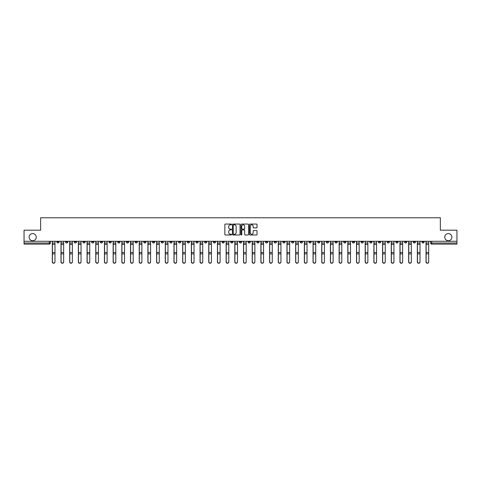 <?xml version="1.0" encoding="UTF-8"?>
<svg xmlns="http://www.w3.org/2000/svg" width="481" height="481" viewBox="0 0 481 481"><rect width="100%" height="100%" fill="white"/><g stroke="black" fill="none" stroke-linecap="round" stroke-linejoin="round"><path stroke-width="0.72" d="M231.583 224.441A0.385 0.385 0 0 0 231.205 224.056L225.391 224.056A0.547 0.547 0 0 0 224.843 224.603L224.843 234.445A0.547 0.547 0 0 0 225.391 234.993L231.205 234.993A0.385 0.385 0 0 0 231.583 234.614A0.385 0.385 0 0 0 231.205 234.229L230.453 234.229A1.75 1.75 0 0 1 228.703 232.479L228.703 231.656A1.75 1.75 0 0 1 230.453 229.906L231.205 229.906A0.385 0.385 0 0 0 231.583 229.527A0.385 0.385 0 0 0 231.205 229.142L230.453 229.142A1.75 1.75 0 0 1 228.703 227.393L228.703 226.569A1.75 1.75 0 0 1 230.453 224.819L231.205 224.819A0.385 0.385 0 0 0 231.583 224.441M444.751 237.157A3.565 3.565 0 0 0 448.316 240.722A3.565 3.565 0 0 0 451.881 237.157A3.565 3.565 0 0 0 448.316 233.592A3.565 3.565 0 0 0 444.751 237.157M29.119 237.157A3.565 3.565 0 0 0 32.684 240.722A3.565 3.565 0 0 0 36.249 237.157A3.565 3.565 0 0 0 32.684 233.592A3.565 3.565 0 0 0 29.119 237.157M343.681 241.282L343.681 241.895L345.911 241.895A1.112 1.112 0 0 1 344.799 243.007A1.112 1.112 0 0 1 343.681 241.895L343.681 241.282M291.534 241.282L291.534 241.895L293.765 241.895A1.112 1.112 0 0 1 292.646 243.007A1.112 1.112 0 0 1 291.534 241.895L291.534 241.282M282.84 241.282L282.84 241.895L285.071 241.895A1.112 1.112 0 0 1 283.958 243.007A1.112 1.112 0 0 1 282.84 241.895L282.84 241.282M230.694 241.282L230.694 241.895L232.924 241.895A1.112 1.112 0 0 1 231.806 243.007A1.112 1.112 0 0 1 230.694 241.895L230.694 241.282M222.006 241.282L222.006 241.895L224.23 241.895A1.112 1.112 0 0 1 223.118 243.007A1.112 1.112 0 0 1 222.006 241.895L222.006 241.282M213.311 241.282L213.311 241.895L215.542 241.895A1.112 1.112 0 0 1 214.424 243.007A1.112 1.112 0 0 1 213.311 241.895L213.311 241.282M195.929 241.282L195.929 241.895L198.16 241.895A1.112 1.112 0 0 1 197.042 243.007A1.112 1.112 0 0 1 195.929 241.895L195.929 241.282M178.547 241.895L178.547 241.282L178.547 241.895A1.112 1.112 0 0 0 179.66 243.007A1.112 1.112 0 0 1 178.547 241.895L180.772 241.895A1.112 1.112 0 0 1 179.66 243.007A1.112 1.112 0 0 0 180.772 241.895L180.772 241.282L180.772 241.895M169.853 241.895L169.853 241.282L169.853 241.895A1.112 1.112 0 0 0 170.971 243.007A1.112 1.112 0 0 1 169.853 241.895L172.084 241.895A1.112 1.112 0 0 1 170.971 243.007M161.165 241.895L161.165 241.282L161.165 241.895A1.112 1.112 0 0 0 162.277 243.007A1.112 1.112 0 0 1 161.165 241.895L163.39 241.895A1.112 1.112 0 0 1 162.277 243.007A1.112 1.112 0 0 0 163.39 241.895L163.39 241.282L163.39 241.895M152.471 241.282L152.471 241.895L154.702 241.895A1.112 1.112 0 0 1 153.583 243.007A1.112 1.112 0 0 1 152.471 241.895L152.471 241.282M143.783 241.282L143.783 241.895L146.008 241.895A1.112 1.112 0 0 1 144.895 243.007A1.112 1.112 0 0 1 143.783 241.895L143.783 241.282M135.089 241.282L135.089 241.895L137.319 241.895A1.112 1.112 0 0 1 136.201 243.007A1.112 1.112 0 0 1 135.089 241.895L135.089 241.282M126.395 241.895L126.395 241.282L126.395 241.895A1.112 1.112 0 0 0 127.513 243.007A1.112 1.112 0 0 1 126.395 241.895L128.625 241.895A1.112 1.112 0 0 1 127.513 243.007M109.013 241.895L109.013 241.282L109.013 241.895A1.112 1.112 0 0 0 110.131 243.007A1.112 1.112 0 0 1 109.013 241.895L111.243 241.895A1.112 1.112 0 0 1 110.131 243.007A1.112 1.112 0 0 0 111.243 241.895L111.243 241.282L111.243 241.895M100.325 241.895L100.325 241.282L100.325 241.895A1.112 1.112 0 0 0 101.437 243.007A1.112 1.112 0 0 1 100.325 241.895L102.549 241.895A1.112 1.112 0 0 1 101.437 243.007A1.112 1.112 0 0 0 102.549 241.895L102.549 241.282L102.549 241.895M91.63 241.895L91.63 241.282L91.63 241.895A1.112 1.112 0 0 0 92.743 243.007A1.112 1.112 0 0 1 91.63 241.895L93.861 241.895A1.112 1.112 0 0 1 92.743 243.007A1.112 1.112 0 0 0 93.861 241.895L93.861 241.282L93.861 241.895M82.942 241.895L82.942 241.282L82.942 241.895A1.112 1.112 0 0 0 84.055 243.007A1.112 1.112 0 0 1 82.942 241.895L85.167 241.895A1.112 1.112 0 0 1 84.055 243.007M74.248 241.895L74.248 241.282L74.248 241.895A1.112 1.112 0 0 0 75.361 243.007A1.112 1.112 0 0 1 74.248 241.895L76.479 241.895A1.112 1.112 0 0 1 75.361 243.007A1.112 1.112 0 0 0 76.479 241.895L76.479 241.282L76.479 241.895M65.554 241.895L65.554 241.282L65.554 241.895A1.112 1.112 0 0 0 66.673 243.007A1.112 1.112 0 0 1 65.554 241.895L67.785 241.895A1.112 1.112 0 0 1 66.673 243.007A1.112 1.112 0 0 0 67.785 241.895L67.785 241.282L67.785 241.895M256.481 227.91A0.547 0.547 0 0 0 257.028 227.363L257.028 224.603A0.547 0.547 0 0 0 256.481 224.056L250.03 224.056A0.547 0.547 0 0 0 249.483 224.603L249.483 234.445A0.547 0.547 0 0 0 250.03 234.993L256.481 234.993A0.547 0.547 0 0 0 257.028 234.445L257.028 231.108A0.547 0.547 0 0 0 256.481 230.561L253.721 230.561A0.547 0.547 0 0 0 253.174 231.108L253.174 232.768A1.461 1.461 0 0 1 251.713 234.229A1.461 1.461 0 0 1 250.246 232.768L250.246 226.286A1.461 1.461 0 0 1 251.713 224.819A1.461 1.461 0 0 1 253.174 226.286L253.174 227.363A0.547 0.547 0 0 0 253.721 227.91L256.481 227.91M24.05 241.282L24.05 230.195L40.651 230.195L40.651 217.767L440.349 217.767L440.349 230.195L456.95 230.195L456.95 241.282L24.05 241.282L24.05 243.007L50.403 243.007L50.403 241.282L50.403 243.007A1.112 1.112 0 0 1 49.29 244.12L24.05 244.12L24.05 243.007M240.019 224.603A0.547 0.547 0 0 0 239.472 224.056L233.02 224.056A0.547 0.547 0 0 0 232.473 224.603L232.473 234.445A0.547 0.547 0 0 0 233.02 234.993L239.472 234.993A0.547 0.547 0 0 0 240.019 234.445L240.019 224.603M241.528 224.056L247.98 224.056A0.547 0.547 0 0 1 248.527 224.603L248.527 234.445A0.547 0.547 0 0 1 247.98 234.993L245.214 234.993A0.547 0.547 0 0 1 244.673 234.445L244.673 230.453A0.547 0.547 0 0 0 244.126 229.906L242.292 229.906A0.547 0.547 0 0 0 241.745 230.453L241.745 234.614A0.385 0.385 0 0 1 241.36 234.993A0.385 0.385 0 0 1 240.981 234.614L240.981 224.603A0.547 0.547 0 0 1 241.528 224.056M430.597 241.282L430.597 243.007L456.95 243.007L456.95 244.12L431.71 244.12A1.112 1.112 0 0 1 430.597 243.007M456.95 241.282L456.95 243.007M424.134 241.282L424.134 241.895A1.112 1.112 0 0 1 423.021 243.007A1.112 1.112 0 0 1 421.903 241.895L424.134 241.895M421.903 241.282L421.903 241.895M415.446 241.282L415.446 241.895A1.112 1.112 0 0 1 414.327 243.007A1.112 1.112 0 0 1 413.215 241.895A1.112 1.112 0 0 0 414.327 243.007A1.112 1.112 0 0 0 415.446 241.895L413.215 241.895L413.215 241.282M406.752 241.282L406.752 241.895A1.112 1.112 0 0 1 405.639 243.007A1.112 1.112 0 0 1 404.521 241.895L406.752 241.895M404.521 241.282L404.521 241.895M398.058 241.282L398.058 241.895A1.112 1.112 0 0 1 396.945 243.007A1.112 1.112 0 0 1 395.833 241.895L398.058 241.895M395.833 241.282L395.833 241.895M389.369 241.895L389.369 241.282L389.369 241.895A1.112 1.112 0 0 1 388.257 243.007A1.112 1.112 0 0 1 387.139 241.895L389.369 241.895A1.112 1.112 0 0 1 388.257 243.007M387.139 241.282L387.139 241.895M380.675 241.282L380.675 241.895A1.112 1.112 0 0 1 379.563 243.007A1.112 1.112 0 0 1 378.451 241.895A1.112 1.112 0 0 0 379.563 243.007M378.451 241.282L378.451 241.895L380.675 241.895M371.987 241.282L371.987 241.895A1.112 1.112 0 0 1 370.869 243.007A1.112 1.112 0 0 1 369.757 241.895L371.987 241.895A1.112 1.112 0 0 1 370.869 243.007M369.757 241.282L369.757 241.895M363.293 241.282L363.293 241.895A1.112 1.112 0 0 1 362.181 243.007A1.112 1.112 0 0 1 361.069 241.895A1.112 1.112 0 0 0 362.181 243.007M361.069 241.282L361.069 241.895L363.293 241.895M354.605 241.282L354.605 241.895A1.112 1.112 0 0 1 353.487 243.007A1.112 1.112 0 0 1 352.375 241.895L354.605 241.895M352.375 241.282L352.375 241.895M345.911 241.282L345.911 241.895A1.112 1.112 0 0 1 344.799 243.007M337.217 241.282L337.217 241.895A1.112 1.112 0 0 1 336.105 243.007A1.112 1.112 0 0 1 334.992 241.895L337.217 241.895M334.992 241.282L334.992 241.895M328.529 241.282L328.529 241.895A1.112 1.112 0 0 1 327.417 243.007A1.112 1.112 0 0 1 326.298 241.895L328.529 241.895M326.298 241.282L326.298 241.895M319.835 241.282L319.835 241.895A1.112 1.112 0 0 1 318.723 243.007A1.112 1.112 0 0 1 317.61 241.895A1.112 1.112 0 0 0 318.723 243.007M317.61 241.282L317.61 241.895L319.835 241.895M311.147 241.282L311.147 241.895A1.112 1.112 0 0 1 310.029 243.007A1.112 1.112 0 0 1 308.916 241.895L311.147 241.895M308.916 241.282L308.916 241.895M302.453 241.282L302.453 241.895A1.112 1.112 0 0 1 301.34 243.007A1.112 1.112 0 0 1 300.228 241.895L302.453 241.895M300.228 241.282L300.228 241.895M293.765 241.282L293.765 241.895M285.071 241.282L285.071 241.895L285.071 241.282M276.383 241.282L276.383 241.895A1.112 1.112 0 0 1 275.264 243.007A1.112 1.112 0 0 1 274.152 241.895L276.383 241.895M274.152 241.282L274.152 241.895M267.689 241.282L267.689 241.895A1.112 1.112 0 0 1 266.576 243.007A1.112 1.112 0 0 1 265.458 241.895L267.689 241.895M265.458 241.282L265.458 241.895M258.994 241.282L258.994 241.895A1.112 1.112 0 0 1 257.882 243.007A1.112 1.112 0 0 1 256.77 241.895L258.994 241.895M256.77 241.282L256.77 241.895M250.306 241.282L250.306 241.895A1.112 1.112 0 0 1 249.194 243.007A1.112 1.112 0 0 1 248.076 241.895L250.306 241.895M248.076 241.282L248.076 241.895M241.612 241.282L241.612 241.895A1.112 1.112 0 0 1 240.5 243.007A1.112 1.112 0 0 1 239.388 241.895L241.612 241.895M239.388 241.282L239.388 241.895M232.924 241.282L232.924 241.895A1.112 1.112 0 0 1 231.806 243.007M224.23 241.282L224.23 241.895M215.542 241.895L215.542 241.282L215.542 241.895A1.112 1.112 0 0 1 214.424 243.007M206.848 241.282L206.848 241.895A1.112 1.112 0 0 1 205.736 243.007A1.112 1.112 0 0 1 204.617 241.895A1.112 1.112 0 0 0 205.736 243.007A1.112 1.112 0 0 0 206.848 241.895L204.617 241.895L204.617 241.282M198.16 241.895L198.16 241.282L198.16 241.895A1.112 1.112 0 0 1 197.042 243.007M189.466 241.282L189.466 241.895A1.112 1.112 0 0 1 188.354 243.007A1.112 1.112 0 0 1 187.235 241.895A1.112 1.112 0 0 0 188.354 243.007M187.235 241.282L187.235 241.895L189.466 241.895M172.084 241.282L172.084 241.895L172.084 241.282M154.702 241.895L154.702 241.282L154.702 241.895A1.112 1.112 0 0 1 153.583 243.007M146.008 241.895L146.008 241.282L146.008 241.895A1.112 1.112 0 0 1 144.895 243.007M137.319 241.895L137.319 241.282L137.319 241.895A1.112 1.112 0 0 1 136.201 243.007M128.625 241.282L128.625 241.895L128.625 241.282M119.931 241.895L119.931 241.282L119.931 241.895A1.112 1.112 0 0 1 118.819 243.007A1.112 1.112 0 0 1 117.707 241.895L119.931 241.895A1.112 1.112 0 0 1 118.819 243.007M117.707 241.282L117.707 241.895M85.167 241.282L85.167 241.895L85.167 241.282M59.097 241.282L59.097 241.895A1.112 1.112 0 0 1 57.979 243.007A1.112 1.112 0 0 1 56.866 241.895A1.112 1.112 0 0 0 57.979 243.007A1.112 1.112 0 0 0 59.097 241.895L59.097 241.282M56.866 241.282L56.866 241.895L59.097 241.895M49.29 241.282L49.29 244.12A1.112 1.112 0 0 0 50.403 243.007M233.622 224.819A0.385 0.385 0 0 0 233.243 225.204L233.243 233.844A0.385 0.385 0 0 0 233.622 234.229L234.415 234.229A1.75 1.75 0 0 0 236.165 232.479L236.165 226.569A1.75 1.75 0 0 0 234.415 224.819L233.622 224.819M244.673 226.31A1.461 1.461 0 0 0 243.206 224.849A1.461 1.461 0 0 0 241.745 226.31L241.745 228.595A0.547 0.547 0 0 0 242.292 229.142L244.126 229.142A0.547 0.547 0 0 0 244.673 228.595L244.673 226.31M52.297 241.282L52.297 261.995A1.281 1.233 180 0 0 53.631 263.233M54.972 261.802L54.972 261.995A1.281 1.233 180 0 1 53.692 263.233A1.281 1.233 180 0 1 52.411 261.995L52.411 261.802A1.281 1.233 0 0 0 53.692 263.041A1.281 1.233 0 0 0 54.972 261.802L54.972 253.866L52.411 253.866L52.411 261.802M52.411 241.282L52.411 253.866M54.972 241.282L54.972 253.866M60.991 241.282L60.991 261.995A1.281 1.233 180 0 0 62.326 263.233M69.679 241.282L69.679 261.995A1.281 1.233 180 0 0 71.02 263.233M63.66 261.802L63.66 261.995A1.281 1.233 180 0 1 62.38 263.233A1.281 1.233 180 0 1 61.099 261.995L61.099 261.802A1.281 1.233 0 0 0 62.38 263.041A1.281 1.233 0 0 0 63.66 261.802L63.66 253.866L61.099 253.866L61.099 261.802M61.099 241.282L61.099 253.866M63.66 241.282L63.66 253.866M72.354 261.802L72.354 261.995A1.281 1.233 180 0 1 71.074 263.233A1.281 1.233 180 0 1 69.793 261.995L69.793 261.802A1.281 1.233 0 0 0 71.074 263.041A1.281 1.233 0 0 0 72.354 261.802L72.354 253.866L69.793 253.866L69.793 261.802M69.793 241.282L69.793 253.866M72.354 241.282L72.354 253.866M78.373 241.282L78.373 261.995A1.281 1.233 180 0 0 79.708 263.233M87.061 241.282L87.061 261.995A1.281 1.233 180 0 0 88.402 263.233M95.755 241.282L95.755 261.995A1.281 1.233 180 0 0 97.09 263.233M81.049 261.802L81.049 261.995A1.281 1.233 180 0 1 79.762 263.233A1.281 1.233 180 0 1 78.481 261.995L78.481 261.802A1.281 1.233 0 0 0 79.762 263.041A1.281 1.233 0 0 0 81.049 261.802L81.049 253.866L78.481 253.866L78.481 261.802M78.481 241.282L78.481 253.866M81.049 241.282L81.049 253.866M89.737 261.802L89.737 261.995A1.281 1.233 180 0 1 88.456 263.233A1.281 1.233 180 0 1 87.175 261.995L87.175 261.802A1.281 1.233 0 0 0 88.456 263.041A1.281 1.233 0 0 0 89.737 261.802L89.737 253.866L87.175 253.866L87.175 261.802M87.175 241.282L87.175 253.866M89.737 241.282L89.737 253.866M98.431 261.802L98.431 261.995A1.281 1.233 180 0 1 97.15 263.233A1.281 1.233 180 0 1 95.863 261.995L95.863 261.802A1.281 1.233 0 0 0 97.15 263.041A1.281 1.233 0 0 0 98.431 261.802L98.431 253.866L95.863 253.866L95.863 261.802M95.863 241.282L95.863 253.866M98.431 241.282L98.431 253.866M104.443 241.282L104.443 261.995A1.281 1.233 180 0 0 105.784 263.233M107.119 261.802L107.119 261.995A1.281 1.233 180 0 1 105.838 263.233A1.281 1.233 180 0 1 104.557 261.995L104.557 261.802A1.281 1.233 0 0 0 105.838 263.041A1.281 1.233 0 0 0 107.119 261.802L107.119 253.866L104.557 253.866L104.557 261.802M104.557 241.282L104.557 253.866M107.119 241.282L107.119 253.866M113.137 241.282L113.137 261.995A1.281 1.233 180 0 0 114.472 263.233M115.813 261.802L115.813 261.995A1.281 1.233 180 0 1 114.532 263.233A1.281 1.233 180 0 1 113.251 261.995L113.251 261.802A1.281 1.233 0 0 0 114.532 263.041A1.281 1.233 0 0 0 115.813 261.802L115.813 253.866L113.251 253.866L113.251 261.802M113.251 241.282L113.251 253.866M115.813 241.282L115.813 253.866M121.831 241.282L121.831 261.995A1.281 1.233 180 0 0 123.166 263.233M124.501 261.802L124.501 261.995A1.281 1.233 180 0 1 123.22 263.233A1.281 1.233 180 0 1 121.94 261.995L121.94 261.802A1.281 1.233 0 0 0 123.22 263.041A1.281 1.233 0 0 0 124.501 261.802L124.501 253.866L121.94 253.866L121.94 261.802M121.94 241.282L121.94 253.866M124.501 241.282L124.501 253.866M130.519 241.282L130.519 261.995A1.281 1.233 180 0 0 131.86 263.233M133.195 261.802L133.195 261.995A1.281 1.233 180 0 1 131.914 263.233A1.281 1.233 180 0 1 130.634 261.995L130.634 261.802A1.281 1.233 0 0 0 131.914 263.041A1.281 1.233 0 0 0 133.195 261.802L133.195 253.866L130.634 253.866L130.634 261.802M130.634 241.282L130.634 253.866M133.195 241.282L133.195 253.866M139.213 241.282L139.213 261.995A1.281 1.233 180 0 0 140.548 263.233M141.883 261.802L141.883 261.995A1.281 1.233 180 0 1 140.602 263.233A1.281 1.233 180 0 1 139.322 261.995L139.322 261.802A1.281 1.233 0 0 0 140.602 263.041A1.281 1.233 0 0 0 141.883 261.802L141.883 253.866L139.322 253.866L139.322 261.802M139.322 241.282L139.322 253.866M141.883 241.282L141.883 253.866M147.901 241.282L147.901 261.995A1.281 1.233 180 0 0 149.242 263.233M150.577 261.802L150.577 261.995A1.281 1.233 180 0 1 149.296 263.233A1.281 1.233 180 0 1 148.016 261.995L148.016 261.802A1.281 1.233 0 0 0 149.296 263.041A1.281 1.233 0 0 0 150.577 261.802L150.577 253.866L148.016 253.866L148.016 261.802M148.016 241.282L148.016 253.866M150.577 241.282L150.577 253.866M156.596 241.282L156.596 261.995A1.281 1.233 180 0 0 157.93 263.233M159.271 261.802L159.271 261.995A1.281 1.233 180 0 1 157.984 263.233A1.281 1.233 180 0 1 156.704 261.995L156.704 261.802A1.281 1.233 0 0 0 157.984 263.041A1.281 1.233 0 0 0 159.271 261.802L159.271 253.866L156.704 253.866L156.704 261.802M156.704 241.282L156.704 253.866M159.271 241.282L159.271 253.866M165.284 241.282L165.284 261.995A1.281 1.233 180 0 0 166.624 263.233M167.959 261.802L167.959 261.995A1.281 1.233 180 0 1 166.679 263.233A1.281 1.233 180 0 1 165.398 261.995L165.398 261.802A1.281 1.233 0 0 0 166.679 263.041A1.281 1.233 0 0 0 167.959 261.802L167.959 253.866L165.398 253.866L165.398 261.802M165.398 241.282L165.398 253.866M167.959 241.282L167.959 253.866M173.978 241.282L173.978 261.995A1.281 1.233 180 0 0 175.312 263.233M176.653 261.802L176.653 261.995A1.281 1.233 180 0 1 175.373 263.233A1.281 1.233 180 0 1 174.086 261.995L174.086 261.802A1.281 1.233 0 0 0 175.373 263.041A1.281 1.233 0 0 0 176.653 261.802L176.653 253.866L174.086 253.866L174.086 261.802M174.086 241.282L174.086 253.866M176.653 241.282L176.653 253.866M182.666 241.282L182.666 261.995A1.281 1.233 180 0 0 184.007 263.233M185.341 261.802L185.341 261.995A1.281 1.233 180 0 1 184.061 263.233A1.281 1.233 180 0 1 182.78 261.995L182.78 261.802A1.281 1.233 0 0 0 184.061 263.041A1.281 1.233 0 0 0 185.341 261.802L185.341 253.866L182.78 253.866L182.78 261.802M182.78 241.282L182.78 253.866M185.341 241.282L185.341 253.866M191.36 241.282L191.36 261.995A1.281 1.233 180 0 0 192.695 263.233M194.035 261.802L194.035 261.995A1.281 1.233 180 0 1 192.755 263.233A1.281 1.233 180 0 1 191.474 261.995L191.474 261.802A1.281 1.233 0 0 0 192.755 263.041A1.281 1.233 0 0 0 194.035 261.802L194.035 253.866L191.474 253.866L191.474 261.802M191.474 241.282L191.474 253.866M194.035 241.282L194.035 253.866M200.054 241.282L200.054 261.995A1.281 1.233 180 0 0 201.389 263.233M202.723 261.802L202.723 261.995A1.281 1.233 180 0 1 201.443 263.233A1.281 1.233 180 0 1 200.162 261.995L200.162 261.802A1.281 1.233 0 0 0 201.443 263.041A1.281 1.233 0 0 0 202.723 261.802L202.723 253.866L200.162 253.866L200.162 261.802M200.162 241.282L200.162 253.866M202.723 241.282L202.723 253.866M208.742 241.282L208.742 261.995A1.281 1.233 180 0 0 210.083 263.233M211.418 261.802L211.418 261.995A1.281 1.233 180 0 1 210.137 263.233A1.281 1.233 180 0 1 208.856 261.995L208.856 261.802A1.281 1.233 0 0 0 210.137 263.041A1.281 1.233 0 0 0 211.418 261.802L211.418 253.866L208.856 253.866L208.856 261.802M208.856 241.282L208.856 253.866M211.418 241.282L211.418 253.866M217.436 241.282L217.436 261.995A1.281 1.233 180 0 0 218.771 263.233M220.106 261.802L220.106 261.995A1.281 1.233 180 0 1 218.825 263.233A1.281 1.233 180 0 1 217.544 261.995L217.544 261.802A1.281 1.233 0 0 0 218.825 263.041A1.281 1.233 0 0 0 220.106 261.802L220.106 253.866L217.544 253.866L217.544 261.802M217.544 241.282L217.544 253.866M220.106 241.282L220.106 253.866M226.124 241.282L226.124 261.995A1.281 1.233 180 0 0 227.465 263.233M228.8 261.802L228.8 261.995A1.281 1.233 180 0 1 227.519 263.233A1.281 1.233 180 0 1 226.238 261.995L226.238 261.802A1.281 1.233 0 0 0 227.519 263.041A1.281 1.233 0 0 0 228.8 261.802L228.8 253.866L226.238 253.866L226.238 261.802M226.238 241.282L226.238 253.866M228.8 241.282L228.8 253.866M234.818 241.282L234.818 261.995A1.281 1.233 180 0 0 236.153 263.233M237.494 261.802L237.494 261.995A1.281 1.233 180 0 1 236.207 263.233A1.281 1.233 180 0 1 234.926 261.995L234.926 261.802A1.281 1.233 0 0 0 236.207 263.041A1.281 1.233 0 0 0 237.494 261.802L237.494 253.866L234.926 253.866L234.926 261.802M234.926 241.282L234.926 253.866M237.494 241.282L237.494 253.866M243.506 241.282L243.506 261.995A1.281 1.233 180 0 0 244.847 263.233M246.182 261.802L246.182 261.995A1.281 1.233 180 0 1 244.901 263.233A1.281 1.233 180 0 1 243.62 261.995L243.62 261.802A1.281 1.233 0 0 0 244.901 263.041A1.281 1.233 0 0 0 246.182 261.802L246.182 253.866L243.62 253.866L243.62 261.802M243.62 241.282L243.62 253.866M246.182 241.282L246.182 253.866M252.2 241.282L252.2 261.995A1.281 1.233 180 0 0 253.535 263.233M254.876 261.802L254.876 261.995A1.281 1.233 180 0 1 253.595 263.233A1.281 1.233 180 0 1 252.309 261.995L252.309 261.802A1.281 1.233 0 0 0 253.595 263.041A1.281 1.233 0 0 0 254.876 261.802L254.876 253.866L252.309 253.866L252.309 261.802M252.309 241.282L252.309 253.866M254.876 241.282L254.876 253.866M260.894 241.282L260.894 261.995A1.281 1.233 180 0 0 262.229 263.233M263.564 261.802L263.564 261.995A1.281 1.233 180 0 1 262.283 263.233A1.281 1.233 180 0 1 261.003 261.995L261.003 261.802A1.281 1.233 0 0 0 262.283 263.041A1.281 1.233 0 0 0 263.564 261.802L263.564 253.866L261.003 253.866L261.003 261.802M261.003 241.282L261.003 253.866M263.564 241.282L263.564 253.866M269.582 241.282L269.582 261.995A1.281 1.233 180 0 0 270.917 263.233M272.258 261.802L272.258 261.995A1.281 1.233 180 0 1 270.977 263.233A1.281 1.233 180 0 1 269.697 261.995L269.697 261.802A1.281 1.233 0 0 0 270.977 263.041A1.281 1.233 0 0 0 272.258 261.802L272.258 253.866L269.697 253.866L269.697 261.802M269.697 241.282L269.697 253.866M272.258 241.282L272.258 253.866M278.277 241.282L278.277 261.995A1.281 1.233 180 0 0 279.611 263.233M280.946 261.802L280.946 261.995A1.281 1.233 180 0 1 279.665 263.233A1.281 1.233 180 0 1 278.385 261.995L278.385 261.802A1.281 1.233 0 0 0 279.665 263.041A1.281 1.233 0 0 0 280.946 261.802L280.946 253.866L278.385 253.866L278.385 261.802M278.385 241.282L278.385 253.866M280.946 241.282L280.946 253.866M286.965 241.282L286.965 261.995A1.281 1.233 180 0 0 288.305 263.233M289.64 261.802L289.64 261.995A1.281 1.233 180 0 1 288.359 263.233A1.281 1.233 180 0 1 287.079 261.995L287.079 261.802A1.281 1.233 0 0 0 288.359 263.041A1.281 1.233 0 0 0 289.64 261.802L289.64 253.866L287.079 253.866L287.079 261.802M287.079 241.282L287.079 253.866M289.64 241.282L289.64 253.866M295.659 241.282L295.659 261.995A1.281 1.233 180 0 0 296.993 263.233M298.334 261.802L298.334 261.995A1.281 1.233 180 0 1 297.048 263.233A1.281 1.233 180 0 1 295.767 261.995L295.767 261.802A1.281 1.233 0 0 0 297.048 263.041A1.281 1.233 0 0 0 298.334 261.802L298.334 253.866L295.767 253.866L295.767 261.802M295.767 241.282L295.767 253.866M298.334 241.282L298.334 253.866M304.347 241.282L304.347 261.995A1.281 1.233 180 0 0 305.688 263.233M307.022 261.802L307.022 261.995A1.281 1.233 180 0 1 305.742 263.233A1.281 1.233 180 0 1 304.461 261.995L304.461 261.802A1.281 1.233 0 0 0 305.742 263.041A1.281 1.233 0 0 0 307.022 261.802L307.022 253.866L304.461 253.866L304.461 261.802M304.461 241.282L304.461 253.866M307.022 241.282L307.022 253.866M313.041 241.282L313.041 261.995A1.281 1.233 180 0 0 314.376 263.233M315.716 261.802L315.716 261.995A1.281 1.233 180 0 1 314.436 263.233A1.281 1.233 180 0 1 313.149 261.995L313.149 261.802A1.281 1.233 0 0 0 314.436 263.041A1.281 1.233 0 0 0 315.716 261.802L315.716 253.866L313.149 253.866L313.149 261.802M313.149 241.282L313.149 253.866M315.716 241.282L315.716 253.866M321.729 241.282L321.729 261.995A1.281 1.233 180 0 0 323.07 263.233M324.404 261.802L324.404 261.995A1.281 1.233 180 0 1 323.124 263.233A1.281 1.233 180 0 1 321.843 261.995L321.843 261.802A1.281 1.233 0 0 0 323.124 263.041A1.281 1.233 0 0 0 324.404 261.802L324.404 253.866L321.843 253.866L321.843 261.802M321.843 241.282L321.843 253.866M324.404 241.282L324.404 253.866M330.423 241.282L330.423 261.995A1.281 1.233 180 0 0 331.758 263.233M333.099 261.802L333.099 261.995A1.281 1.233 180 0 1 331.818 263.233A1.281 1.233 180 0 1 330.537 261.995L330.537 261.802A1.281 1.233 0 0 0 331.818 263.041A1.281 1.233 0 0 0 333.099 261.802L333.099 253.866L330.537 253.866L330.537 261.802M330.537 241.282L330.537 253.866M333.099 241.282L333.099 253.866M339.117 241.282L339.117 261.995A1.281 1.233 180 0 0 340.452 263.233M341.787 261.802L341.787 261.995A1.281 1.233 180 0 1 340.506 263.233A1.281 1.233 180 0 1 339.225 261.995L339.225 261.802A1.281 1.233 0 0 0 340.506 263.041A1.281 1.233 0 0 0 341.787 261.802L341.787 253.866L339.225 253.866L339.225 261.802M339.225 241.282L339.225 253.866M341.787 241.282L341.787 253.866M347.805 241.282L347.805 261.995A1.281 1.233 180 0 0 349.14 263.233M350.481 261.802L350.481 261.995A1.281 1.233 180 0 1 349.2 263.233A1.281 1.233 180 0 1 347.919 261.995L347.919 261.802A1.281 1.233 0 0 0 349.2 263.041A1.281 1.233 0 0 0 350.481 261.802L350.481 253.866L347.919 253.866L347.919 261.802M347.919 241.282L347.919 253.866M350.481 241.282L350.481 253.866M356.499 241.282L356.499 261.995A1.281 1.233 180 0 0 357.834 263.233M359.169 261.802L359.169 261.995A1.281 1.233 180 0 1 357.888 263.233A1.281 1.233 180 0 1 356.607 261.995L356.607 261.802A1.281 1.233 0 0 0 357.888 263.041A1.281 1.233 0 0 0 359.169 261.802L359.169 253.866L356.607 253.866L356.607 261.802M356.607 241.282L356.607 253.866M359.169 241.282L359.169 253.866M365.187 241.282L365.187 261.995A1.281 1.233 180 0 0 366.528 263.233M367.863 261.802L367.863 261.995A1.281 1.233 180 0 1 366.582 263.233A1.281 1.233 180 0 1 365.301 261.995L365.301 261.802A1.281 1.233 0 0 0 366.582 263.041A1.281 1.233 0 0 0 367.863 261.802L367.863 253.866L365.301 253.866L365.301 261.802M365.301 241.282L365.301 253.866M367.863 241.282L367.863 253.866M373.881 241.282L373.881 261.995A1.281 1.233 180 0 0 375.216 263.233M376.557 261.802L376.557 261.995A1.281 1.233 180 0 1 375.27 263.233A1.281 1.233 180 0 1 373.99 261.995L373.99 261.802A1.281 1.233 0 0 0 375.27 263.041A1.281 1.233 0 0 0 376.557 261.802L376.557 253.866L373.99 253.866L373.99 261.802M373.99 241.282L373.99 253.866M376.557 241.282L376.557 253.866M382.569 241.282L382.569 261.995A1.281 1.233 180 0 0 383.91 263.233M385.245 261.802L385.245 261.995A1.281 1.233 180 0 1 383.964 263.233A1.281 1.233 180 0 1 382.684 261.995L382.684 261.802A1.281 1.233 0 0 0 383.964 263.041A1.281 1.233 0 0 0 385.245 261.802L385.245 253.866L382.684 253.866L382.684 261.802M382.684 241.282L382.684 253.866M385.245 241.282L385.245 253.866M391.263 241.282L391.263 261.995A1.281 1.233 180 0 0 392.598 263.233M393.939 261.802L393.939 261.995A1.281 1.233 180 0 1 392.658 263.233A1.281 1.233 180 0 1 391.372 261.995L391.372 261.802A1.281 1.233 0 0 0 392.658 263.041A1.281 1.233 0 0 0 393.939 261.802L393.939 253.866L391.372 253.866L391.372 261.802M391.372 241.282L391.372 253.866M393.939 241.282L393.939 253.866M399.952 241.282L399.952 261.995A1.281 1.233 180 0 0 401.292 263.233M402.627 261.802L402.627 261.995A1.281 1.233 180 0 1 401.346 263.233A1.281 1.233 180 0 1 400.066 261.995L400.066 261.802A1.281 1.233 0 0 0 401.346 263.041A1.281 1.233 0 0 0 402.627 261.802L402.627 253.866L400.066 253.866L400.066 261.802M400.066 241.282L400.066 253.866M402.627 241.282L402.627 253.866M408.646 241.282L408.646 261.995A1.281 1.233 180 0 0 409.98 263.233M411.321 261.802L411.321 261.995A1.281 1.233 180 0 1 410.04 263.233A1.281 1.233 180 0 1 408.76 261.995L408.76 261.802A1.281 1.233 0 0 0 410.04 263.041A1.281 1.233 0 0 0 411.321 261.802L411.321 253.866L408.76 253.866L408.76 261.802M408.76 241.282L408.76 253.866M411.321 241.282L411.321 253.866M417.34 241.282L417.34 261.995A1.281 1.233 180 0 0 418.674 263.233M420.009 261.802L420.009 261.995A1.281 1.233 180 0 1 418.729 263.233A1.281 1.233 180 0 1 417.448 261.995L417.448 261.802A1.281 1.233 0 0 0 418.729 263.041A1.281 1.233 0 0 0 420.009 261.802L420.009 253.866L417.448 253.866L417.448 261.802M417.448 241.282L417.448 253.866M420.009 241.282L420.009 253.866M426.028 241.282L426.028 261.995A1.281 1.233 180 0 0 427.368 263.233M428.703 261.802L428.703 261.995A1.281 1.233 180 0 1 427.423 263.233A1.281 1.233 180 0 1 426.142 261.995L426.142 261.802A1.281 1.233 0 0 0 427.423 263.041A1.281 1.233 0 0 0 428.703 261.802L428.703 253.866L426.142 253.866L426.142 261.802M426.142 241.282L426.142 253.866M428.703 241.282L428.703 253.866M431.71 241.282L431.71 244.12M52.297 243.007L54.972 243.007M54.972 252.525L52.411 252.525M54.972 244.354L52.411 244.354M60.991 243.007L63.66 243.007M69.679 243.007L72.354 243.007M63.66 252.525L61.099 252.525M63.66 244.354L61.099 244.354M72.354 252.525L69.793 252.525M72.354 244.354L69.793 244.354M78.373 243.007L81.049 243.007M87.061 243.007L89.737 243.007M95.755 243.007L98.431 243.007M81.049 252.525L78.481 252.525M81.049 244.354L78.481 244.354M89.737 252.525L87.175 252.525M89.737 244.354L87.175 244.354M98.431 252.525L95.863 252.525M98.431 244.354L95.863 244.354M104.443 243.007L107.119 243.007M107.119 252.525L104.557 252.525M107.119 244.354L104.557 244.354M113.137 243.007L115.813 243.007M115.813 252.525L113.251 252.525M115.813 244.354L113.251 244.354M121.831 243.007L124.501 243.007M124.501 252.525L121.94 252.525M124.501 244.354L121.94 244.354M130.519 243.007L133.195 243.007M133.195 252.525L130.634 252.525M133.195 244.354L130.634 244.354M139.213 243.007L141.883 243.007M141.883 252.525L139.322 252.525M141.883 244.354L139.322 244.354M147.901 243.007L150.577 243.007M150.577 252.525L148.016 252.525M150.577 244.354L148.016 244.354M156.596 243.007L159.271 243.007M159.271 252.525L156.704 252.525M159.271 244.354L156.704 244.354M165.284 243.007L167.959 243.007M167.959 252.525L165.398 252.525M167.959 244.354L165.398 244.354M173.978 243.007L176.653 243.007M176.653 252.525L174.086 252.525M176.653 244.354L174.086 244.354M182.666 243.007L185.341 243.007M185.341 252.525L182.78 252.525M185.341 244.354L182.78 244.354M191.36 243.007L194.035 243.007M194.035 252.525L191.474 252.525M194.035 244.354L191.474 244.354M200.054 243.007L202.723 243.007M202.723 252.525L200.162 252.525M202.723 244.354L200.162 244.354M208.742 243.007L211.418 243.007M211.418 252.525L208.856 252.525M211.418 244.354L208.856 244.354M217.436 243.007L220.106 243.007M220.106 252.525L217.544 252.525M220.106 244.354L217.544 244.354M226.124 243.007L228.8 243.007M228.8 252.525L226.238 252.525M228.8 244.354L226.238 244.354M234.818 243.007L237.494 243.007M237.494 252.525L234.926 252.525M237.494 244.354L234.926 244.354M243.506 243.007L246.182 243.007M246.182 252.525L243.62 252.525M246.182 244.354L243.62 244.354M252.2 243.007L254.876 243.007M254.876 252.525L252.309 252.525M254.876 244.354L252.309 244.354M260.894 243.007L263.564 243.007M263.564 252.525L261.003 252.525M263.564 244.354L261.003 244.354M269.582 243.007L272.258 243.007M272.258 252.525L269.697 252.525M272.258 244.354L269.697 244.354M278.277 243.007L280.946 243.007M280.946 252.525L278.385 252.525M280.946 244.354L278.385 244.354M286.965 243.007L289.64 243.007M289.64 252.525L287.079 252.525M289.64 244.354L287.079 244.354M295.659 243.007L298.334 243.007M298.334 252.525L295.767 252.525M298.334 244.354L295.767 244.354M304.347 243.007L307.022 243.007M307.022 252.525L304.461 252.525M307.022 244.354L304.461 244.354M313.041 243.007L315.716 243.007M315.716 252.525L313.149 252.525M315.716 244.354L313.149 244.354M321.729 243.007L324.404 243.007M324.404 252.525L321.843 252.525M324.404 244.354L321.843 244.354M330.423 243.007L333.099 243.007M333.099 252.525L330.537 252.525M333.099 244.354L330.537 244.354M339.117 243.007L341.787 243.007M341.787 252.525L339.225 252.525M341.787 244.354L339.225 244.354M347.805 243.007L350.481 243.007M350.481 252.525L347.919 252.525M350.481 244.354L347.919 244.354M356.499 243.007L359.169 243.007M359.169 252.525L356.607 252.525M359.169 244.354L356.607 244.354M365.187 243.007L367.863 243.007M367.863 252.525L365.301 252.525M367.863 244.354L365.301 244.354M373.881 243.007L376.557 243.007M376.557 252.525L373.99 252.525M376.557 244.354L373.99 244.354M382.569 243.007L385.245 243.007M385.245 252.525L382.684 252.525M385.245 244.354L382.684 244.354M391.263 243.007L393.939 243.007M393.939 252.525L391.372 252.525M393.939 244.354L391.372 244.354M399.952 243.007L402.627 243.007M402.627 252.525L400.066 252.525M402.627 244.354L400.066 244.354M408.646 243.007L411.321 243.007M411.321 252.525L408.76 252.525M411.321 244.354L408.76 244.354M417.34 243.007L420.009 243.007M420.009 252.525L417.448 252.525M420.009 244.354L417.448 244.354M426.028 243.007L428.703 243.007M428.703 252.525L426.142 252.525M428.703 244.354L426.142 244.354"/></g></svg>
